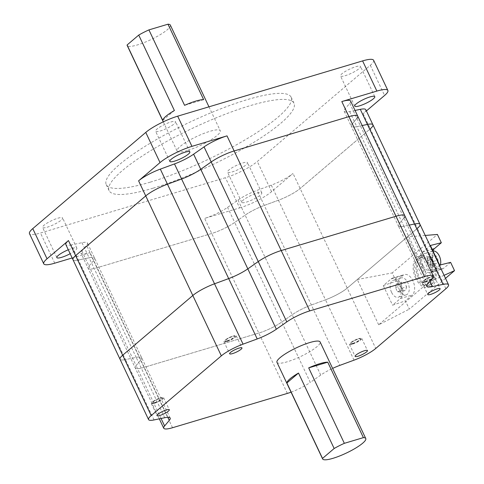 <?xml version="1.0" encoding="UTF-8"?>
<svg xmlns="http://www.w3.org/2000/svg" width="484" height="484" viewBox="0 0 484 484"><rect width="100%" height="100%" fill="white"/><g stroke="black" fill="none" stroke-linecap="round" stroke-linejoin="round"><path stroke-width="0.36" stroke-dasharray="2.42 1.81" d="M429.931 281.392L403.856 226.234L409.252 225.108L403.856 226.234A20.455 4.15 -25.3 0 1 398.368 225.871A20.455 4.15 -25.3 0 1 399.233 223.602L403.952 218.006A20.455 4.15 154.7 0 0 404.818 215.737M426.894 286.226L398.368 225.871A20.455 4.15 -25.3 0 0 403.856 226.234L356.781 126.645L362.177 125.525L356.781 126.645A20.455 4.15 -25.3 0 1 351.293 126.288A20.455 4.15 -25.3 0 1 352.158 124.019L356.877 118.423A20.455 4.15 154.7 0 0 357.743 116.154M154.045 419.943L125.519 359.588A20.455 4.15 154.7 0 1 120.026 359.225A20.455 4.15 154.7 0 0 125.519 359.588L136.173 357.367L89.098 257.784L78.444 260.005A20.455 4.15 154.7 0 1 72.957 259.642A20.455 4.15 154.7 0 0 78.444 260.005L89.098 257.784A20.455 4.15 -25.3 0 1 94.586 258.141A20.455 4.15 -25.3 0 1 93.721 260.416L89.002 266.012A20.455 4.15 154.7 0 0 88.136 268.281A20.455 4.15 154.7 0 0 96.945 267.785L211.738 233.469A20.455 4.15 154.7 0 0 234.692 222.458L245.134 215.15A20.455 4.15 -25.3 0 1 264.27 205.422L278.427 200.225A20.455 4.15 154.7 0 0 300.147 188.518L370.29 128.792A20.455 4.15 154.7 0 0 372.928 124.787M72.164 257.972L89.812 252.696A20.455 4.15 -25.3 0 1 81.003 253.192A20.455 4.15 -25.3 0 1 81.875 250.924L86.588 245.327A20.455 4.15 154.7 0 0 87.459 243.053A20.455 4.15 154.7 0 0 81.965 242.696L71.311 244.916L125.519 359.588L136.173 357.367A20.455 4.15 -25.3 0 1 141.661 357.73A20.455 4.15 -25.3 0 1 140.796 359.999L136.077 365.595A20.455 4.15 154.7 0 0 135.211 367.864A20.455 4.15 154.7 0 0 144.014 367.374L258.813 333.059A20.455 4.15 154.7 0 0 281.767 322.048L292.203 314.739A20.455 4.15 -25.3 0 1 311.345 305.005L325.496 299.808A20.455 4.15 154.7 0 0 347.222 288.101L417.359 228.375A20.455 4.15 154.7 0 0 420.003 224.376M170.338 25.095A23.861 4.84 -25.3 0 1 160.258 34.648A23.861 4.84 -25.3 0 1 137.468 44.915A23.861 4.84 -25.3 0 1 127.189 45.49M187.393 150.536A23.861 4.84 -25.3 0 1 177.12 151.111A23.861 4.84 -25.3 0 1 187.199 141.558A23.861 4.84 -25.3 0 1 209.989 131.291A23.861 4.84 -25.3 0 1 220.262 130.716A23.861 4.84 -25.3 0 1 210.183 140.269A23.861 4.84 -25.3 0 1 187.393 150.536M150.27 182.147A102.263 20.739 -25.3 0 1 106.238 184.616A102.263 20.739 -25.3 0 1 149.441 143.675A102.263 20.739 -25.3 0 1 247.112 99.68A102.263 20.739 -25.3 0 1 291.144 97.211A102.263 20.739 -25.3 0 1 247.941 138.152A102.263 20.739 -25.3 0 1 150.27 182.147M153.119 188.179A102.263 20.739 -25.3 0 1 109.094 190.654A102.263 20.739 -25.3 0 1 152.291 149.713A102.263 20.739 -25.3 0 1 249.968 105.718A102.263 20.739 -25.3 0 1 293.994 103.249A102.263 20.739 -25.3 0 1 250.797 144.19A102.263 20.739 -25.3 0 1 153.119 188.179M355.746 66.738A11.078 2.245 -25.3 0 1 360.519 66.471A11.078 2.245 -25.3 0 1 355.837 70.906A11.078 2.245 -25.3 0 1 345.255 75.673A11.078 2.245 -25.3 0 1 340.488 75.94A11.078 2.245 -25.3 0 1 345.165 71.505A11.078 2.245 -25.3 0 1 355.746 66.738M170.822 122.016A11.078 2.245 -25.3 0 1 175.589 121.75A11.078 2.245 -25.3 0 1 170.912 126.185A11.078 2.245 -25.3 0 1 160.331 130.952A11.078 2.245 -25.3 0 1 155.558 131.218A11.078 2.245 -25.3 0 1 160.24 126.784A11.078 2.245 -25.3 0 1 170.822 122.016M57.832 218.23A11.078 2.245 -25.3 0 1 62.599 217.957A11.078 2.245 -25.3 0 1 57.923 222.392A11.078 2.245 -25.3 0 1 47.341 227.159A11.078 2.245 -25.3 0 1 42.568 227.426A11.078 2.245 -25.3 0 1 47.25 222.991A11.078 2.245 -25.3 0 1 57.832 218.23M68.292 249.774A11.078 2.245 -25.3 0 1 72.098 248.407A11.078 2.245 -25.3 0 1 76.865 248.135A11.078 2.245 -25.3 0 1 70.156 253.725M242.756 162.951A11.078 2.245 -25.3 0 1 247.53 162.678A11.078 2.245 -25.3 0 1 242.847 167.113A11.078 2.245 -25.3 0 1 232.266 171.881A11.078 2.245 -25.3 0 1 227.498 172.147A11.078 2.245 -25.3 0 1 232.175 167.712A11.078 2.245 -25.3 0 1 242.756 162.951M257.022 193.122A11.078 2.245 -25.3 0 1 261.796 192.856A11.078 2.245 -25.3 0 1 257.113 197.291A11.078 2.245 -25.3 0 1 246.531 202.058A11.078 2.245 -25.3 0 1 241.764 202.324A11.078 2.245 -25.3 0 1 246.441 197.889A11.078 2.245 -25.3 0 1 257.022 193.122M373.612 60.282A25.567 5.185 -25.3 0 1 370.314 65.286L257.325 161.493A25.567 5.185 -25.3 0 1 225.405 177.725L40.481 233.004A25.567 5.185 -25.3 0 1 29.476 233.621M239.671 207.902A25.567 5.185 154.7 0 0 271.591 191.67L293.014 173.429A20.455 4.15 -25.3 0 1 271.294 185.136L257.137 190.333A20.455 4.15 154.7 0 0 238.001 200.061L227.559 207.37A20.455 4.15 -25.3 0 1 204.605 218.381L239.671 207.902L225.405 177.725M164.699 417.722L136.173 357.367A20.455 4.15 -25.3 0 1 141.661 357.73A20.455 4.15 -25.3 0 1 140.796 359.999L136.077 365.595L89.002 266.012A20.455 4.15 154.7 0 0 88.136 268.281A20.455 4.15 154.7 0 0 96.945 267.785L211.738 233.469A20.455 4.15 154.7 0 0 234.692 222.458L227.559 207.37M365.795 109.699A20.455 4.15 -25.3 0 1 363.157 113.704L366.388 110.951M161.075 418.478L136.077 365.595A20.455 4.15 154.7 0 0 135.211 367.864A20.455 4.15 154.7 0 0 144.014 367.374L258.813 333.059A20.455 4.15 154.7 0 0 281.767 322.048L292.203 314.739A20.455 4.15 -25.3 0 1 311.345 305.005L325.496 299.808L278.427 200.225A20.455 4.15 154.7 0 0 300.147 188.518L370.29 128.792L417.359 228.375L347.222 288.101L293.014 173.429M349.648 111.556L356.781 126.645A20.455 4.15 -25.3 0 1 351.293 126.288L398.368 225.871A20.455 4.15 -25.3 0 1 399.233 223.602L403.952 218.006L356.877 118.423L352.158 124.019L345.025 108.93A20.455 4.15 154.7 0 0 344.16 111.199A20.455 4.15 154.7 0 0 349.648 111.556L355.044 110.437M81.965 242.696L89.098 257.784A20.455 4.15 -25.3 0 1 94.586 258.141A20.455 4.15 -25.3 0 1 93.721 260.416L86.588 245.327M81.875 250.924L89.002 266.012L93.721 260.416L167.887 417.317M320.735 375.094L245.134 215.15L234.692 222.458L310.292 382.402L320.735 375.094A20.455 4.15 -25.3 0 1 332.617 368.397M238.001 200.061L245.134 215.15A20.455 4.15 -25.3 0 1 264.27 205.422L257.137 190.333M271.294 185.136L278.427 200.225L264.27 205.422L339.877 365.359M344.16 111.199L351.293 126.288A20.455 4.15 -25.3 0 1 352.158 124.019L427.765 283.957M71.311 244.916A20.455 4.15 -25.3 0 1 65.824 244.553M350.61 101.065A20.455 4.15 -25.3 0 1 349.744 103.334L345.025 108.93M174.397 110.521L162.757 120.431M203.637 99.643L184.585 105.337M430.228 265.946A14.49 8.518 73.4 0 1 427.517 285.669A14.49 8.518 73.4 0 1 416.512 277.628A14.49 8.518 73.4 0 1 419.223 257.911A14.49 8.518 73.4 0 1 430.228 265.946M432.871 265.159A14.49 8.518 73.4 0 1 430.161 284.882A14.49 8.518 73.4 0 1 419.15 276.842A14.49 8.518 73.4 0 1 421.86 257.119A14.49 8.518 73.4 0 1 432.871 265.159M418.345 277.526A16.19 9.517 73.4 0 1 421.376 255.485A16.19 9.517 73.4 0 1 433.682 264.47A16.19 9.517 73.4 0 1 430.651 286.516A16.19 9.517 73.4 0 1 418.345 277.526M415.702 278.318A16.19 9.517 73.4 0 1 418.733 256.278A16.19 9.517 73.4 0 1 431.038 265.262A16.19 9.517 73.4 0 1 428.007 287.302A16.19 9.517 73.4 0 1 415.702 278.318M440.361 264.929A8.863 5.209 73.4 0 1 437.681 268.063A8.863 5.209 73.4 0 1 430.948 263.145A8.863 5.209 73.4 0 1 432.605 251.081A8.863 5.209 73.4 0 1 432.992 250.996M423.022 265.516A8.863 5.209 73.4 0 1 424.68 253.453A8.863 5.209 73.4 0 1 431.419 258.371A8.863 5.209 73.4 0 1 429.756 270.435A8.863 5.209 73.4 0 1 423.022 265.516M399.475 289.946A8.863 5.209 73.4 0 1 401.133 277.883A8.863 5.209 73.4 0 1 407.867 282.801A8.863 5.209 73.4 0 1 406.209 294.865A8.863 5.209 73.4 0 1 399.475 289.946M391.55 292.318A8.863 5.209 73.4 0 1 393.208 280.254A8.863 5.209 73.4 0 1 399.941 285.173A8.863 5.209 73.4 0 1 398.284 297.236A8.863 5.209 73.4 0 1 391.55 292.318M450.604 262.358L443.743 268.197A11.078 6.516 73.4 0 1 442.279 269.001A11.078 6.516 73.4 0 1 433.864 262.854A11.078 6.516 73.4 0 1 432.908 250.815M439.666 265.105L431.855 271.748A11.078 6.516 73.4 0 1 430.391 272.559A11.078 6.516 73.4 0 1 421.975 266.412A11.078 6.516 73.4 0 1 422.586 252.134L430.391 245.485M445.51 278.336L409.331 309.137L405.411 300.836L392.572 305.198L400.383 298.549L412.271 294.998L405.411 300.836M400.383 298.549A11.078 6.516 73.4 0 0 401.532 285.554A11.078 6.516 73.4 0 0 392.572 278.131A11.078 6.516 73.4 0 0 391.108 278.935L383.304 285.584L396.136 281.222L402.997 275.384A11.078 6.516 73.4 0 1 404.461 274.573A11.078 6.516 73.4 0 1 413.421 281.997A11.078 6.516 73.4 0 1 412.271 294.998M396.136 281.222L392.215 272.928L437.409 234.444M383.304 285.584L392.572 305.198M378.669 324.806L357.271 279.54L407.31 236.936L428.709 282.202L378.669 324.806L409.331 309.137M357.271 279.54L392.215 272.928M425.236 235.448L407.31 236.936M444.082 275.323L428.709 282.202M406.596 286.818L405.646 290.557L402.724 290.116L400.746 285.935L401.696 282.196L404.618 282.632L406.596 286.818L401.315 288.397L400.365 292.136L405.646 290.557M438.068 260.017L437.125 263.756L434.196 263.314L432.218 259.134L433.168 255.395L436.096 255.836L438.068 260.017L432.787 261.596L431.837 265.335L437.125 263.756M400.365 292.136L397.437 291.695L395.458 287.514L396.408 283.775L399.336 284.217L401.315 288.397M399.336 284.217L404.618 282.632M396.408 283.775L401.696 282.196M395.458 287.514L400.746 285.935M397.437 291.695L402.724 290.116M431.837 265.335L428.915 264.893L426.936 260.713L427.886 256.974L430.808 257.415L432.787 261.596M430.808 257.415L436.096 255.836M427.886 256.974L433.168 255.395M426.936 260.713L432.218 259.134M428.915 264.893L434.196 263.314M276.969 362.353A23.861 4.84 154.7 0 0 287.248 361.778A23.861 4.84 154.7 0 0 310.038 351.511A23.861 4.84 154.7 0 0 320.118 341.958M154.789 402.888A5.627 1.143 154.7 0 0 160.162 400.474A5.627 1.143 154.7 0 0 162.539 398.217A5.627 1.143 154.7 0 0 160.113 398.356A5.627 1.143 154.7 0 0 154.741 400.776A5.627 1.143 154.7 0 0 152.369 403.027A5.627 1.143 154.7 0 0 154.789 402.888M154.644 402.591A5.627 1.143 154.7 0 0 160.016 400.171A5.627 1.143 154.7 0 0 162.394 397.915A5.627 1.143 154.7 0 0 159.974 398.054A5.627 1.143 154.7 0 0 154.602 400.474A5.627 1.143 154.7 0 0 152.224 402.724A5.627 1.143 154.7 0 0 154.644 402.591M154.227 403.372A6.818 1.385 154.7 0 0 160.736 400.437A6.818 1.385 154.7 0 0 163.616 397.709A6.818 1.385 154.7 0 0 160.682 397.872A6.818 1.385 154.7 0 0 154.166 400.806A6.818 1.385 154.7 0 0 151.286 403.535A6.818 1.385 154.7 0 0 154.227 403.372M227.426 341.045A5.627 1.143 154.7 0 0 232.798 338.625A5.627 1.143 154.7 0 0 235.176 336.368A5.627 1.143 154.7 0 0 232.75 336.507A5.627 1.143 154.7 0 0 227.377 338.927A5.627 1.143 154.7 0 0 225.006 341.178A5.627 1.143 154.7 0 0 227.426 341.045M227.28 340.742A5.627 1.143 154.7 0 0 232.653 338.322A5.627 1.143 154.7 0 0 235.03 336.071A5.627 1.143 154.7 0 0 232.61 336.205A5.627 1.143 154.7 0 0 227.238 338.625A5.627 1.143 154.7 0 0 224.86 340.875A5.627 1.143 154.7 0 0 227.28 340.742M226.857 341.522A6.818 1.385 154.7 0 0 233.373 338.588A6.818 1.385 154.7 0 0 236.252 335.86A6.818 1.385 154.7 0 0 233.318 336.023A6.818 1.385 154.7 0 0 226.802 338.957A6.818 1.385 154.7 0 0 223.923 341.686A6.818 1.385 154.7 0 0 226.857 341.522M425.557 281.815A5.627 1.143 154.7 0 0 430.929 279.395A5.627 1.143 154.7 0 0 433.307 277.144A5.627 1.143 154.7 0 0 430.887 277.278A5.627 1.143 154.7 0 0 425.515 279.698A5.627 1.143 154.7 0 0 423.137 281.948A5.627 1.143 154.7 0 0 425.557 281.815M425.418 281.513A5.627 1.143 154.7 0 0 430.79 279.093A5.627 1.143 154.7 0 0 433.168 276.842A5.627 1.143 154.7 0 0 430.742 276.975A5.627 1.143 154.7 0 0 425.369 279.395A5.627 1.143 154.7 0 0 422.998 281.646A5.627 1.143 154.7 0 0 425.418 281.513M424.994 282.293A6.818 1.385 154.7 0 0 431.504 279.365A6.818 1.385 154.7 0 0 434.384 276.63A6.818 1.385 154.7 0 0 431.45 276.8A6.818 1.385 154.7 0 0 424.94 279.728A6.818 1.385 154.7 0 0 422.06 282.462A6.818 1.385 154.7 0 0 424.994 282.293M352.927 343.664A5.627 1.143 154.7 0 0 358.299 341.244A5.627 1.143 154.7 0 0 360.671 338.994A5.627 1.143 154.7 0 0 358.251 339.127A5.627 1.143 154.7 0 0 352.878 341.547A5.627 1.143 154.7 0 0 350.501 343.797A5.627 1.143 154.7 0 0 352.927 343.664M352.782 343.362A5.627 1.143 154.7 0 0 358.154 340.942A5.627 1.143 154.7 0 0 360.532 338.691A5.627 1.143 154.7 0 0 358.112 338.824A5.627 1.143 154.7 0 0 352.739 341.244A5.627 1.143 154.7 0 0 350.362 343.495A5.627 1.143 154.7 0 0 352.782 343.362M352.358 344.142A6.818 1.385 154.7 0 0 358.874 341.208A6.818 1.385 154.7 0 0 361.754 338.479A6.818 1.385 154.7 0 0 358.813 338.649A6.818 1.385 154.7 0 0 352.304 341.577A6.818 1.385 154.7 0 0 349.424 344.305A6.818 1.385 154.7 0 0 352.358 344.142M291.065 392.167A20.455 4.15 154.7 0 0 310.292 382.402M354.028 360.163L325.496 299.808A20.455 4.15 154.7 0 0 347.222 288.101L375.753 348.456M172.546 427.723L89.812 252.696M287.345 393.407L204.605 218.381M370.314 65.286L384.58 95.463M271.591 191.67L257.325 161.493M54.746 263.181L40.481 233.004M363.157 113.704L370.29 128.792M349.744 103.334L356.877 118.423M422.586 252.134L432.176 249.266M391.108 278.935L402.997 275.384M431.855 271.748L443.743 268.197M432.478 278.361L403.952 218.006M445.891 288.73L417.359 228.375M170.193 418.085L87.459 243.053M159.309 418.848L81.003 253.192M163.277 121.835L177.12 151.111M106.238 184.616L109.094 190.654M374.779 96.649L360.519 66.471M189.855 151.928L175.589 121.75M76.865 248.135L62.599 217.957M261.796 192.856L247.53 162.678M241.764 202.324L227.498 172.147M56.834 257.603L42.568 227.426M169.823 161.396L155.558 131.218M354.748 106.117L340.488 75.94M291.144 97.211L293.994 103.249M208.967 106.825L220.262 130.716M430.161 284.882L427.517 285.669M421.376 255.485L418.733 256.278M432.605 251.081L424.68 253.453M401.133 277.883L393.208 280.254M392.572 278.131L404.461 274.573M430.391 272.559L442.279 269.001M406.209 294.865L398.284 297.236M437.681 268.063L429.756 270.435M430.651 286.516L428.007 287.302M421.86 257.119L419.223 257.911M162.394 397.915L162.539 398.217M163.616 397.709L169.321 409.779M236.252 335.86L241.958 347.929M433.168 276.842L433.307 277.144M434.384 276.63L440.095 288.706M360.532 338.691L360.671 338.994M361.754 338.479L367.459 350.555M349.424 344.305L355.129 356.381M350.362 343.495L350.501 343.797M422.06 282.462L427.765 294.532M422.998 281.646L423.137 281.948M223.923 341.686L229.628 353.756M224.86 340.875L225.006 341.178M151.286 403.535L156.998 415.605M152.224 402.724L152.369 403.027"/><path stroke-width="0.73" d="M356.877 118.423A20.455 4.15 154.7 0 0 357.743 116.154A20.455 4.15 154.7 0 0 348.94 116.644L234.141 150.96A20.455 4.15 154.7 0 0 211.193 161.971L200.751 169.279A20.455 4.15 -25.3 0 1 181.609 179.013L167.458 184.21A20.455 4.15 154.7 0 0 145.732 195.917L75.595 255.643A20.455 4.15 154.7 0 0 72.957 259.642L65.824 244.553A20.455 4.15 -25.3 0 1 68.462 240.554L47.039 258.795A25.567 5.185 154.7 0 0 43.735 263.798A25.567 5.185 154.7 0 0 54.746 263.181L72.164 257.972M403.952 218.006A20.455 4.15 154.7 0 0 404.818 215.737A20.455 4.15 154.7 0 0 396.015 216.233L281.216 250.549A20.455 4.15 154.7 0 0 258.262 261.554L247.82 268.862A20.455 4.15 -25.3 0 1 228.684 278.596L214.533 283.793A20.455 4.15 154.7 0 0 192.807 295.5L122.67 355.226A20.455 4.15 154.7 0 0 120.026 359.225L72.957 259.642A20.455 4.15 154.7 0 1 75.595 255.643L145.732 195.917L138.599 180.828A20.455 4.15 -25.3 0 1 160.325 169.122L174.476 163.925A20.455 4.15 154.7 0 0 193.618 154.19L204.06 146.882A20.455 4.15 -25.3 0 1 227.008 135.871L191.942 146.356A25.567 5.185 154.7 0 0 160.029 162.588L138.599 180.828M370.29 128.792A20.455 4.15 154.7 0 0 372.928 124.787A20.455 4.15 154.7 0 0 367.435 124.43L362.177 125.525L367.435 124.43L360.308 109.342A20.455 4.15 -25.3 0 1 365.795 109.699L372.928 124.787A20.455 4.15 154.7 0 0 367.435 124.43L414.51 224.013L409.252 225.108L414.51 224.013A20.455 4.15 154.7 0 1 420.003 224.376A20.455 4.15 154.7 0 0 414.51 224.013L443.041 284.368L432.387 286.589A20.455 4.15 -25.3 0 1 426.894 286.226A20.455 4.15 -25.3 0 1 427.765 283.957L432.478 278.361A20.455 4.15 154.7 0 0 433.349 276.092A20.455 4.15 154.7 0 0 424.541 276.588L309.748 310.903A20.455 4.15 154.7 0 0 286.794 321.908L276.352 329.217A20.455 4.15 -25.3 0 1 257.216 338.951L243.059 344.148A20.455 4.15 154.7 0 0 221.339 355.855L151.196 415.581A20.455 4.15 154.7 0 0 148.558 419.58A20.455 4.15 154.7 0 0 154.045 419.943L164.699 417.722A20.455 4.15 -25.3 0 1 170.193 418.085A20.455 4.15 -25.3 0 1 169.321 420.354L164.608 425.95A20.455 4.15 154.7 0 0 163.737 428.219A20.455 4.15 154.7 0 0 172.546 427.723L287.345 393.407A20.455 4.15 154.7 0 0 291.065 392.167M417.359 228.375A20.455 4.15 154.7 0 0 420.003 224.376L372.928 124.787M163.277 121.835L127.189 45.49A23.861 4.84 -25.3 0 1 127.092 44.988L162.757 120.431A23.861 4.84 -25.3 0 1 174.397 110.521L138.733 35.078A23.861 4.84 -25.3 0 1 148.921 29.893L184.585 105.337A23.861 4.84 -25.3 0 1 195.724 101.114A23.861 4.84 -25.3 0 1 203.637 99.643L167.972 24.2A23.861 4.84 -25.3 0 1 170.338 25.095L208.967 106.825M370.012 96.915A11.078 2.245 -25.3 0 1 374.779 96.649A11.078 2.245 -25.3 0 1 370.103 101.083A11.078 2.245 -25.3 0 1 359.521 105.851A11.078 2.245 -25.3 0 1 354.748 106.117A11.078 2.245 -25.3 0 1 359.43 101.682A11.078 2.245 -25.3 0 1 370.012 96.915M185.088 152.194A11.078 2.245 -25.3 0 1 189.855 151.928A11.078 2.245 -25.3 0 1 185.172 156.362A11.078 2.245 -25.3 0 1 174.591 161.13A11.078 2.245 -25.3 0 1 169.823 161.396A11.078 2.245 -25.3 0 1 174.506 156.961A11.078 2.245 -25.3 0 1 185.088 152.194M70.156 253.725A11.078 2.245 -25.3 0 1 61.607 257.337A11.078 2.245 -25.3 0 1 56.834 257.603A11.078 2.245 -25.3 0 1 68.292 249.774M43.735 263.798L29.476 233.621A25.567 5.185 -25.3 0 1 32.773 228.617L145.763 132.41A25.567 5.185 -25.3 0 1 177.682 116.178L362.607 60.899A25.567 5.185 -25.3 0 1 373.612 60.282L387.878 90.46A25.567 5.185 154.7 0 0 376.873 91.077L341.807 101.555A20.455 4.15 -25.3 0 1 350.61 101.065L357.743 116.154A20.455 4.15 154.7 0 0 348.94 116.644L234.141 150.96A20.455 4.15 154.7 0 0 211.193 161.971L204.06 146.882M366.388 110.951L384.58 95.463A25.567 5.185 154.7 0 0 387.878 90.46M276.352 329.217L200.751 169.279L211.193 161.971L258.262 261.554L247.82 268.862A20.455 4.15 -25.3 0 1 228.684 278.596L214.533 283.793A20.455 4.15 154.7 0 0 192.807 295.5L122.67 355.226A20.455 4.15 154.7 0 0 120.026 359.225L148.558 419.58M193.618 154.19L200.751 169.279A20.455 4.15 -25.3 0 1 181.609 179.013L174.476 163.925M243.059 344.148L167.458 184.21L181.609 179.013L257.216 338.951M160.325 169.122L167.458 184.21A20.455 4.15 154.7 0 0 145.732 195.917L221.339 355.855M355.044 110.437L360.308 109.342M167.972 24.2L148.921 29.893M138.733 35.078L127.092 44.988M432.992 250.996A8.863 5.209 73.4 0 1 439.345 256A8.863 5.209 73.4 0 1 440.361 264.929M432.908 250.815A11.078 6.516 73.4 0 1 434.475 248.582L441.329 242.738L430.391 245.485L439.666 265.105L450.604 262.358L454.524 270.653L445.51 278.336M425.236 235.448L437.409 234.444L441.329 242.738M454.524 270.653L444.082 275.323M319.827 363.659A23.861 4.84 154.7 0 0 308.689 367.882L344.348 443.326A23.861 4.84 154.7 0 0 334.16 448.505L298.501 373.061A23.861 4.84 154.7 0 0 286.861 382.971L322.519 458.415A23.861 4.84 154.7 0 0 322.616 458.923A23.861 4.84 154.7 0 0 332.895 458.342A23.861 4.84 154.7 0 0 355.686 448.081A23.861 4.84 154.7 0 0 365.765 438.528A23.861 4.84 154.7 0 0 363.399 437.627L327.741 362.183A23.861 4.84 154.7 0 0 319.827 363.659M365.765 438.528L320.118 341.958A23.861 4.84 154.7 0 0 309.845 342.533A23.861 4.84 154.7 0 0 287.054 352.8A23.861 4.84 154.7 0 0 276.969 362.353L322.616 458.923M159.932 415.441A6.818 1.385 154.7 0 0 166.442 412.507A6.818 1.385 154.7 0 0 169.321 409.779A6.818 1.385 154.7 0 0 166.387 409.942A6.818 1.385 154.7 0 0 159.877 412.876A6.818 1.385 154.7 0 0 156.998 415.605A6.818 1.385 154.7 0 0 159.932 415.441M232.568 353.592A6.818 1.385 154.7 0 0 239.078 350.658A6.818 1.385 154.7 0 0 241.958 347.929A6.818 1.385 154.7 0 0 239.023 348.099A6.818 1.385 154.7 0 0 232.508 351.027A6.818 1.385 154.7 0 0 229.628 353.756A6.818 1.385 154.7 0 0 232.568 353.592M430.7 294.369A6.818 1.385 154.7 0 0 437.215 291.435A6.818 1.385 154.7 0 0 440.095 288.706A6.818 1.385 154.7 0 0 437.155 288.869A6.818 1.385 154.7 0 0 430.645 291.804A6.818 1.385 154.7 0 0 427.765 294.532A6.818 1.385 154.7 0 0 430.7 294.369M358.063 356.212A6.818 1.385 154.7 0 0 364.579 353.284A6.818 1.385 154.7 0 0 367.459 350.555A6.818 1.385 154.7 0 0 364.525 350.719A6.818 1.385 154.7 0 0 358.009 353.653A6.818 1.385 154.7 0 0 355.129 356.381A6.818 1.385 154.7 0 0 358.063 356.212M332.617 368.397A20.455 4.15 -25.3 0 1 339.877 365.359L354.028 360.163A20.455 4.15 154.7 0 0 375.753 348.456L445.891 288.73A20.455 4.15 154.7 0 0 448.529 284.731A20.455 4.15 154.7 0 0 443.041 284.368M433.349 276.092L404.818 215.737A20.455 4.15 154.7 0 0 396.015 216.233L281.216 250.549A20.455 4.15 154.7 0 0 258.262 261.554L286.794 321.908M344.348 443.326L363.399 437.627M322.519 458.415L334.16 448.505M286.861 382.971L298.501 373.061M308.689 367.882L327.741 362.183M424.541 276.588L341.807 101.555M309.748 310.903L227.008 135.871M151.196 415.581L68.462 240.554M160.029 162.588L145.763 132.41M177.682 116.178L191.942 146.356M376.873 91.077L362.607 60.899M32.773 228.617L47.039 258.795M432.176 249.266L434.475 248.582M432.387 286.589L429.931 281.392M169.321 420.354L167.887 417.317M164.608 425.95L161.075 418.478M404.818 215.737L357.743 116.154M163.737 428.219L159.309 418.848M448.529 284.731L420.003 224.376"/></g></svg>
